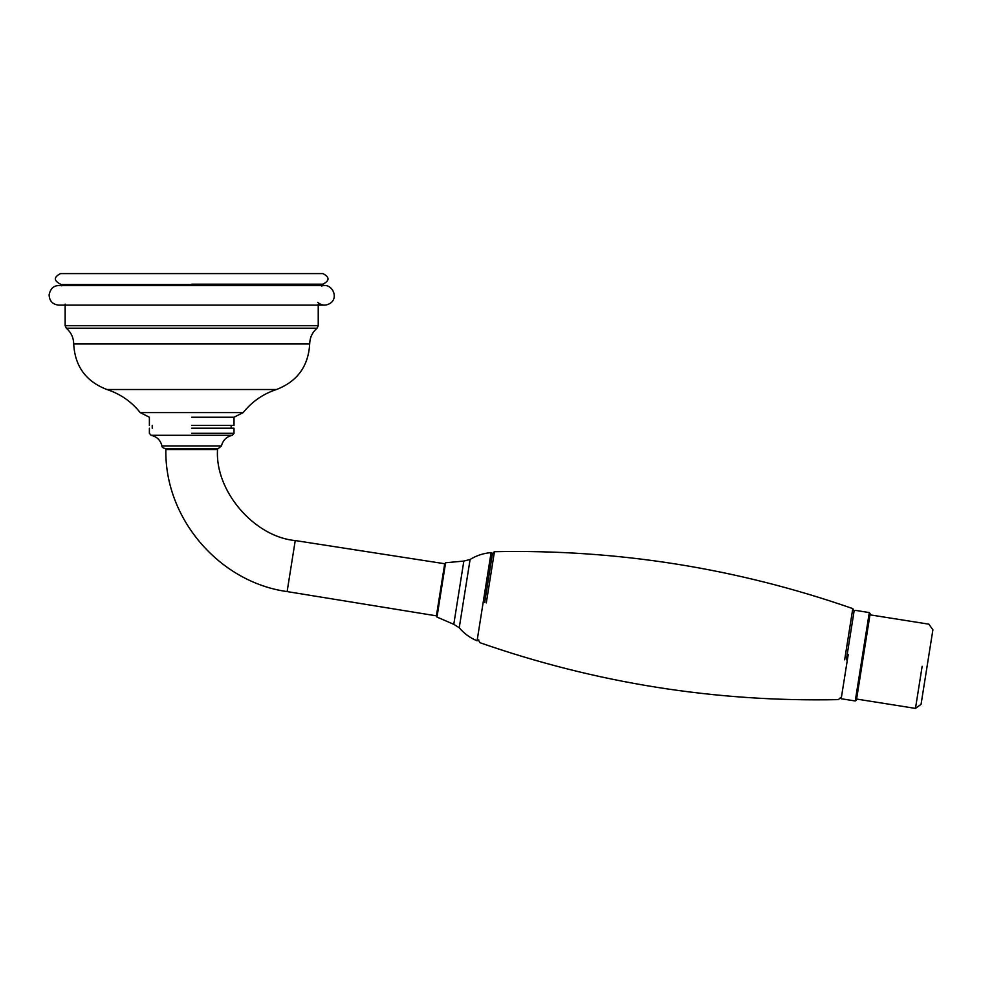 <?xml version="1.0" encoding="UTF-8"?>
<svg xmlns="http://www.w3.org/2000/svg" width="982" height="982" viewBox="0 0 982 982"><rect width="100%" height="100%" fill="white"/><g stroke="black" fill="none" stroke-linecap="round" stroke-linejoin="round"><path stroke-width="1.47" d="M492.375 554.032L491.086 552.633L484.077 596.712L477.08 640.792L478.75 639.859M477.08 640.792C470.071 637.907 464.13 633.562 459.245 627.768L470.096 559.482C476.528 555.493 483.525 553.21 491.086 552.633M295.238 540.554L444.699 563.742L436.413 615.849L287.125 591.594L295.238 540.554C254.117 536.872 214.727 490.73 217.538 449.547L217.538 448.553M221.453 445.938L161.944 445.938C161.76 447.019 162.816 447.89 165.136 448.553L218.262 448.553L221.453 445.938C222.914 440.182 226.535 436.634 232.329 435.308L234.011 433.308L191.699 433.308M60.479 284.584L60.479 284.179C53.654 280.643 53.654 277.12 60.479 273.597L322.906 273.597C329.731 277.12 329.731 280.656 322.906 284.179L322.906 284.584M191.699 284.179L322.906 284.179M191.699 284.584L60.479 284.584L191.699 284.584M65.156 304.125L65.156 325.717L66.322 328.209C71.121 332.382 73.576 337.636 73.711 343.995L309.686 343.995C309.821 337.648 312.276 332.382 317.063 328.209L318.229 325.717L65.156 325.717L191.699 325.717M309.686 343.995C308.36 366.274 297.288 381.446 276.482 389.51C263.09 393.905 251.993 401.601 243.192 412.587L234.011 417.227L234.011 425.366M191.699 417.227L234.011 417.227M191.699 425.366L234.011 425.366L191.699 425.366M191.699 428.213L234.011 428.213L191.699 428.213M321.642 286.044C331.646 282.325 339.244 297.46 330.283 303.266C325.852 305.979 321.654 305.66 317.677 302.321M856.599 699.049L915.469 708.403L921.055 704.339L926.983 667.048L932.9 629.769L928.849 624.171L869.978 614.83M922.159 666.287L915.469 708.403L922.159 666.287M862.282 656.774L869.303 612.572L855.261 700.976L856.427 700.129L870.15 613.738L869.303 612.572L855.236 610.338L854.07 611.185L852.793 608.619C736.746 568.173 617.297 549.208 494.437 551.7L492.473 553.418L484.691 602.42M855.261 700.976L841.193 698.742L840.347 697.588M854.07 611.197L846.349 659.855M436.413 615.849L436.978 617.077L445.595 562.76L444.699 563.742M436.978 617.077L453.782 624.331L463.835 561.066L470.096 559.482M287.125 591.594C219.072 582.179 164.485 518.226 165.86 449.547L217.538 449.547M66.322 328.209L317.063 328.209M73.711 343.995C74.927 366.347 85.999 381.519 106.915 389.51L276.482 389.51M106.915 389.51C120.307 393.905 131.404 401.589 140.205 412.587L243.192 412.587M161.944 445.938C160.496 440.157 156.875 436.622 151.068 435.308L232.329 435.308M848.215 654.54L841.193 698.742M852.732 608.975L844.655 659.843M494.388 552.056L486.299 602.923M445.595 562.76L463.835 561.066M459.245 627.768L453.782 624.331M165.86 449.547L165.86 448.553M140.205 412.587L149.387 417.227L149.387 425.366M231.163 425.366L231.163 428.213M152.235 425.366L152.235 428.213M321.691 284.584L321.691 285.836M61.694 284.584L61.694 285.836M234.011 428.213L234.011 433.308M149.387 428.213L149.387 433.308L151.068 435.308M318.229 304.125L318.229 325.717M324.539 285.602L58.846 285.602C53.703 285.529 50.45 288.61 49.1 294.858C49.444 301.069 52.697 304.494 58.846 305.132L324.539 305.132M840.297 697.92L838.333 699.626C715.473 702.13 596.025 683.153 479.989 642.719L478.651 640.473"/></g></svg>
